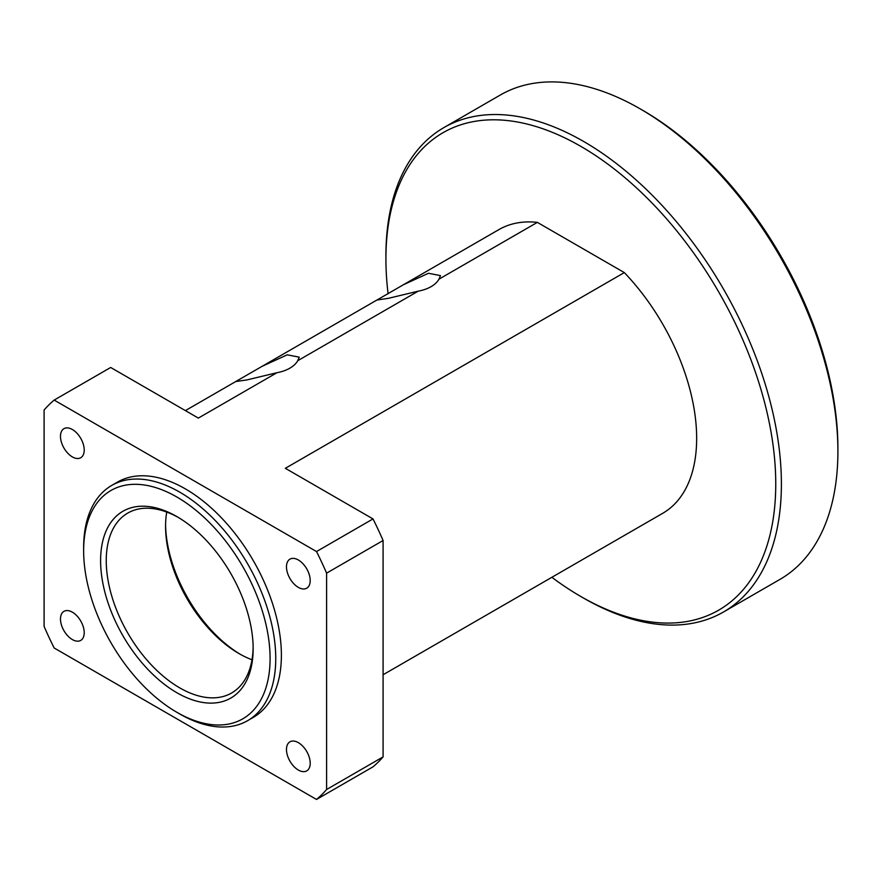<?xml version="1.0" encoding="UTF-8"?>
<svg xmlns="http://www.w3.org/2000/svg" width="882" height="882" viewBox="0 0 882 882"><rect width="100%" height="100%" fill="white"/><g stroke="black" fill="none" stroke-linecap="round" stroke-linejoin="round"><path stroke-width="1.32" d="M166.731 512.067A103.867 59.965 -120 0 0 165.573 526.378A103.867 59.965 -120 0 0 239.022 653.595A103.867 59.965 -120 0 0 251.987 659.747M240.422 654.389A107.869 62.28 60 0 1 165.584 524.768M253.134 647.046A103.867 59.965 60 0 1 231.635 692.987A103.867 59.965 60 0 1 127.758 633.022A103.867 59.965 60 0 1 127.758 513.081A103.867 59.965 60 0 1 178.296 517.436M253.145 648.7A107.869 62.28 -120 0 0 176.874 516.587A107.869 62.28 -120 0 0 100.603 560.632A107.869 62.28 -120 0 0 176.874 692.734A107.869 62.28 -120 0 0 253.145 648.7M270.09 658.49A131.837 76.117 60 0 1 176.874 712.303A131.837 76.117 60 0 1 83.647 550.842A131.837 76.117 60 0 1 176.874 497.018A131.837 76.117 60 0 1 270.09 658.49M176.874 712.303L179.696 713.935A135.828 78.421 -120 0 0 247.61 720.671A135.828 78.421 -120 0 0 275.746 658.49A135.828 78.421 -120 0 0 216.454 521.791A135.828 78.421 -120 0 0 111.782 485.398A135.828 78.421 -120 0 0 83.647 547.579L83.647 550.842M247.61 720.671L253.255 717.408A135.828 78.421 -120 0 0 281.391 655.227A135.828 78.421 -120 0 0 222.099 518.528A135.828 78.421 -120 0 0 117.427 482.134L111.782 485.398M580.83 596.508L583.652 598.139A279.649 161.461 -120 0 0 723.483 611.998A279.649 161.461 -120 0 0 781.397 483.975A279.649 161.461 -120 0 0 659.328 202.54A279.649 161.461 -120 0 0 443.833 127.625A279.649 161.461 -120 0 0 385.919 255.637L385.919 258.9A275.658 159.146 60 0 1 580.83 146.368A275.658 159.146 60 0 1 775.752 483.975A275.658 159.146 60 0 1 580.83 596.508A275.658 159.146 60 0 1 551.867 577.291M388.102 293.827A275.658 159.146 60 0 1 385.919 258.9M443.833 127.625L500.337 95.002A279.649 161.461 60 0 1 640.156 108.85A279.649 161.461 60 0 1 837.9 451.352A279.649 161.461 60 0 1 779.986 579.375L723.483 611.998M403.383 284.754L428.465 273.277L440.471 275.603L438.971 279.175A31.961 18.456 180 0 1 418.2 291.17L388.256 298.359L376.978 300.001L498.936 229.585A163.798 94.572 60 0 1 537.347 222.374L624.324 272.593A163.798 94.572 60 0 1 662.735 513.291L383.086 674.741M837.9 451.352L837.9 448.089A275.658 159.146 -120 0 0 642.989 110.482L640.156 108.85M276.959 372.711L247.015 379.899L235.726 381.553L262.13 366.306L287.212 354.829L299.23 357.155L297.73 360.716A31.961 18.456 180 0 1 276.959 372.711L198.351 418.09L110.68 367.474L54.177 400.086A239.706 138.397 -120 0 0 44.1 410.042L44.1 626.407A239.706 138.397 -120 0 0 54.177 647.994L316.517 799.456L373.009 766.833A239.706 138.397 -120 0 0 383.086 756.888L326.594 789.5L326.594 573.135L383.086 540.512L383.086 756.888M297.73 360.716L418.2 291.17M438.971 279.175L537.347 222.374M72.346 639.571A16.78 9.691 60 0 1 61.387 624.787A16.78 9.691 60 0 1 63.956 611.336A16.78 9.691 60 0 1 72.346 612.163A16.78 9.691 60 0 1 83.316 626.959A16.78 9.691 60 0 1 80.736 640.398A16.78 9.691 60 0 1 72.346 639.571M72.346 456.898A16.78 9.691 60 0 1 61.387 442.114A16.78 9.691 60 0 1 63.956 428.663A16.78 9.691 60 0 1 72.346 429.501A16.78 9.691 60 0 1 83.316 444.285A16.78 9.691 60 0 1 80.736 457.736A16.78 9.691 60 0 1 72.346 456.898M298.337 587.379A16.78 9.691 60 0 1 287.378 572.594A16.78 9.691 60 0 1 289.957 559.144A16.78 9.691 60 0 1 298.337 559.971A16.78 9.691 60 0 1 309.306 574.766A16.78 9.691 60 0 1 306.727 588.206A16.78 9.691 60 0 1 298.337 587.379M298.337 770.041A16.78 9.691 60 0 1 287.378 755.257A16.78 9.691 60 0 1 289.957 741.817A16.78 9.691 60 0 1 298.337 742.644A16.78 9.691 60 0 1 309.306 757.429A16.78 9.691 60 0 1 306.727 770.879A16.78 9.691 60 0 1 298.337 770.041M624.324 272.593L285.338 468.309L373.009 518.925L316.517 551.548L54.177 400.086M383.086 540.512A239.706 138.397 -120 0 0 373.009 518.925M326.594 573.135A239.706 138.397 -120 0 0 316.517 551.548M316.517 799.456A239.706 138.397 -120 0 0 326.594 789.5M376.967 300.001L262.13 366.306M235.726 381.553L185.396 410.604"/></g></svg>
